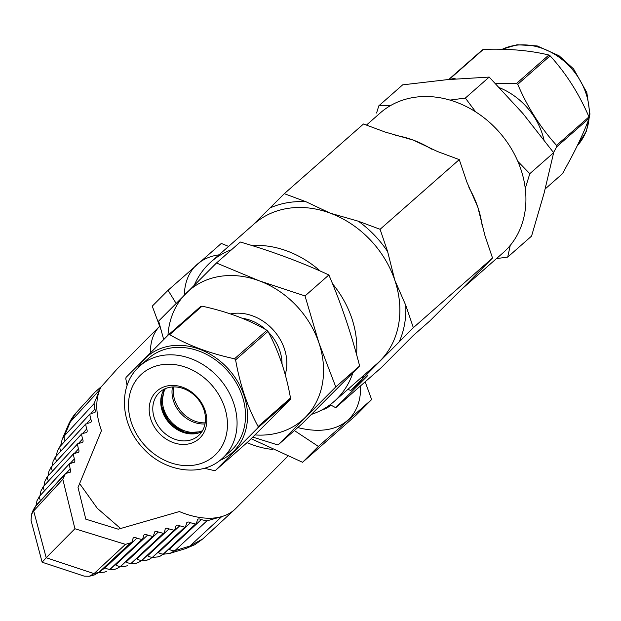 <?xml version="1.0" encoding="UTF-8"?>
<svg xmlns="http://www.w3.org/2000/svg" width="621" height="621" viewBox="0 0 621 621"><rect width="100%" height="100%" fill="white"/><g stroke="black" fill="none" stroke-linecap="round" stroke-linejoin="round"><path stroke-width="0.93" d="M352.922 372.763A93.057 76.678 48.7 0 1 337.11 398.666A93.057 76.678 48.7 0 1 334.082 401.515A93.057 76.678 48.7 0 1 311.509 414.362M194.404 284.977A93.057 76.678 48.7 0 1 208.089 264.647A93.057 76.678 48.7 0 1 211.117 261.798A93.057 76.678 48.7 0 1 231.61 249.673M461.481 289.394L503.204 252.677A93.057 76.678 -131.3 0 0 506.231 249.828A93.057 76.678 -131.3 0 0 497.592 130.286A93.057 76.678 -131.3 0 0 380.238 112.96L366.452 125.093M163.688 339.501L158.65 321.057L216.465 263.001L240.304 242.019C271.827 251.233 301.348 262.217 328.874 274.956C341.123 303.529 351.37 333.857 359.621 365.948L301.806 424.011L277.967 444.993L252.77 437.099M496.482 258.592L507.714 257.086L510.245 245.396M390.989 105.329L378.81 105.834L402.656 84.852L447.446 79.628L489.201 77.074L465.354 98.056L449.93 100.097M271.431 418.554L247.919 441.873L215.541 470.369L257.87 427.853L290.255 399.357L271.431 418.554M221.953 458.702L230.407 451.265A61.914 51.015 -131.3 0 0 232.425 449.363A61.914 51.015 48.7 0 0 226.681 369.837A61.914 51.015 48.7 0 0 148.605 358.301L140.144 365.746A61.914 51.015 48.7 0 1 218.219 377.273A61.914 51.015 48.7 0 1 223.971 456.808A61.914 51.015 48.7 0 1 221.953 458.702C201.313 477.813 163.711 471.991 142.535 447.586C120.629 424.422 117.982 386.914 138.017 367.748L140.144 365.746A61.914 51.015 48.7 0 0 138.134 367.64A64.126 52.839 48.7 0 1 145.05 358.604A64.126 52.839 48.7 0 1 226.812 367.314A64.126 52.839 48.7 0 1 233.962 450.962A64.126 52.839 48.7 0 1 219.826 460.464M168.369 334.89A74.101 61.052 48.7 0 1 169.68 334.665L202.058 306.169A74.101 61.052 48.7 0 0 200.754 306.394L168.369 334.89L126.04 377.397A74.101 61.052 -131.3 0 0 125.799 378.732L127.103 385.455M204.363 468.25L214.229 470.594A74.101 61.052 -131.3 0 0 215.541 470.369M553.536 152.549L556.734 146.797L589.112 118.3C584.858 129.968 578.702 143.451 570.645 158.751L562.479 173.709L545.215 188.908M200.04 437.852A31.826 26.222 -131.3 0 0 196.492 396.338A31.826 26.222 -131.3 0 0 155.91 392.014A31.826 26.222 48.7 0 0 159.457 433.528A31.826 26.222 48.7 0 0 200.04 437.852M158.945 392.953A29.117 23.994 48.7 0 1 159.892 392.061A29.117 23.994 48.7 0 1 196.609 397.479A29.117 23.994 48.7 0 1 199.31 434.886A29.117 23.994 48.7 0 1 198.363 435.771A29.117 23.994 48.7 0 1 161.646 430.353A29.117 23.994 48.7 0 1 158.945 392.953M462.738 288.16L430.004 320.793L413.268 335.519L381.457 367.477L335.736 407.702L330.147 404.706M335.736 407.702L367.554 375.752L350.826 390.477L347.869 389.375M252.84 225.074L284.317 193.674L363.495 123.998L385.23 132.079L413.299 140.113L437.533 151.532L459.268 159.613L380.091 229.296L387.636 251.621L394.793 280.187L405.792 305.369L413.338 327.694L350.826 390.477M413.338 327.694L492.523 258.018L463.623 287.259M321.135 410.334A86.055 48.694 44.9 0 0 331.024 405.171M219.019 254.843A108.419 61.347 44.9 0 0 197.299 264.228A108.419 61.347 44.9 0 0 184.297 295.115M297.769 427.558A108.419 61.347 44.9 0 0 347.613 420.37A108.419 61.347 44.9 0 0 360.615 385.812M228.613 246.405L221.309 243.424L168.05 290.294L176.108 303.366M294.377 430.547L318.371 446.429L371.63 399.559L365.164 381.806M160.932 329.619L152.254 306.153L168.05 290.294M251.14 438.705L302.574 462.296L318.371 446.429M302.574 462.296L355.833 415.426L371.63 399.559M492.523 258.018L484.978 235.685L477.813 207.127L466.813 181.945L459.268 159.613M284.317 193.674L306.044 201.763L330.279 213.182L358.356 221.216L380.091 229.296M251.808 245.512A93.057 76.678 48.7 0 1 320.289 271.09M332.553 283.813A93.057 76.678 48.7 0 1 356.563 354.568M525.273 188.427L529.806 173.686L517.844 161.375M475.663 111.881L465.354 98.056M378.81 105.834L376.574 113.022M216.465 263.001L259.229 280.808L305.027 295.938L328.874 274.956M305.027 295.938L318.884 342.776L335.775 386.937L359.621 365.948M335.775 386.937L277.967 444.993M529.806 173.686L553.653 152.704L544.12 193.069L531.56 236.104L507.714 257.086M553.653 152.704L522.944 113.55L489.201 77.074M167.965 335.286A86.055 70.903 48.7 0 1 186.036 293.368A86.055 70.903 48.7 0 1 259.229 280.808A86.055 70.903 48.7 0 1 318.884 342.776A86.055 70.903 48.7 0 1 305.353 417.296A86.055 70.903 48.7 0 1 254.967 434.925M543.903 139.609A64.118 52.824 -131.3 0 0 499.602 87.755M202.058 306.169C226.828 311.517 248.439 319.559 266.914 330.287A74.101 61.052 48.7 0 1 267.977 331.397C278.588 350.958 286.095 373.167 290.496 398.022A74.101 61.052 48.7 0 1 290.255 399.357M556.734 146.797A74.101 61.052 -131.3 0 0 556.579 145.376C540.596 127.802 527.648 107.449 517.743 84.324A74.101 61.052 -131.3 0 0 516.47 83.509L495.558 83.556M455.713 78.929L450.993 77.873A74.101 61.052 -131.3 0 0 449.868 78.479L449.317 79.457M169.68 334.665C188.147 345.392 209.766 353.434 234.528 358.783L266.914 330.287M234.528 358.783A74.101 61.052 48.7 0 1 235.6 359.893L267.977 331.397M235.6 359.893C240.001 384.748 247.507 406.957 258.119 426.526L290.496 398.022M258.119 426.526A74.101 61.052 48.7 0 1 257.87 427.853M589.112 118.3A74.101 61.052 -131.3 0 0 588.964 116.88L556.579 145.376M588.964 116.88C579.059 93.755 566.111 73.402 550.121 55.828L517.743 84.324M550.121 55.828A74.101 61.052 -131.3 0 0 548.848 55.013L516.47 83.509M548.848 55.013C530.039 50.417 508.219 48.539 483.379 49.377L450.993 77.873M483.379 49.377A74.101 61.052 -131.3 0 0 482.253 49.983L449.868 78.479M195.592 433.528A29.979 24.7 48.7 0 1 161.763 395.088M202.5 430.71A29.071 23.955 48.7 0 1 170.721 421.31A29.071 23.955 48.7 0 1 165.442 388.599M205.008 423.926A29.071 23.955 48.7 0 1 172.483 386.968M205.202 422.847A28.845 23.769 48.7 0 1 173.577 386.922M94.019 573.641L46.195 557.72L74.916 528.743L125.45 544.361L130.573 542.878L99.049 572.244A9.036 5.255 -133 0 0 100.369 571.506L94.508 574.883L99.049 572.244L94.097 573.571L89.385 576.249L84.324 576.164L42.127 562.222L31.05 520.468L31.477 514.46L33.317 509.779L36.142 505.362A9.036 5.232 42.6 0 0 35.552 506.286L33.317 509.779M206.878 520.872L174.959 550.602L170.1 553.327L185.563 548.622A18.071 13.895 -107.1 0 0 189.941 546.045L174.959 550.602A9.036 5.255 -133 0 1 169.316 549.344L201.212 519.637L206.878 520.872L221.782 516.571A91.256 51.636 -135.1 0 1 179.376 511.557L118.238 529.193L85.799 519.172L78.029 487.431L101.464 430.632A91.256 51.636 -135.1 0 1 99.748 389.809L94.035 403.658L94.858 409.161A4.518 2.554 -135.1 0 1 94.974 412.367A4.518 2.554 -135.1 0 1 93.321 412.872L89.734 414.238L90.744 419.121A4.518 2.554 -135.1 0 1 90.868 422.327A4.518 2.554 -135.1 0 1 89.214 422.831L85.62 424.197L86.637 429.08A4.518 2.554 -135.1 0 1 86.761 432.286A4.518 2.554 -135.1 0 1 85.108 432.79L81.514 434.157L82.523 439.039A4.518 2.554 -135.1 0 1 82.647 442.245A4.518 2.554 -135.1 0 1 80.994 442.75L77.4 444.116L78.417 448.999A4.518 2.554 -135.1 0 1 78.541 452.204A4.518 2.554 -135.1 0 1 76.888 452.709L73.294 454.075L74.31 458.958A4.518 2.554 -135.1 0 1 74.427 462.164A4.518 2.554 -135.1 0 1 72.773 462.668L69.187 464.034L70.196 468.917A4.518 2.554 -135.1 0 1 70.32 472.123A4.518 2.554 -135.1 0 1 68.667 472.628L65.36 473.629L62.822 479.303L33.674 510.959L31.477 514.46M185.563 548.622L194.862 544.671L202.85 538.888L189.941 546.045L221.782 516.571A91.256 51.636 -135.1 0 0 234.777 509.422A91.256 51.636 -135.1 0 0 235.67 508.568L287.841 456.179M160.008 556.245L164.099 553.505A9.036 5.255 -133 0 1 163.385 554.002L160.008 556.253L157.222 557.037M89.734 414.238L59.958 446.577L57.334 451.032L56.364 455.923M52.172 465.975L53.119 461.131L55.758 456.629L85.62 424.197M65.096 440.941A9.036 5.232 -137.4 0 1 64.437 435.802L62.185 439.334L68.24 425.129A18.071 14.19 23.2 0 1 70.383 421.853L76.158 412.748L95.393 391.727L101.06 387.007L117.206 368.882L159.628 326.281A91.256 51.636 44.9 0 0 150.406 352.658M33.674 510.959L46.195 557.72L42.127 562.222M74.916 528.743L62.822 479.303M101.96 386.083L95.393 391.727M247.034 442.649A91.256 51.636 44.9 0 0 272.689 449.41M130.573 542.878L131.869 542.164L132.894 539.338A4.518 2.554 -135.1 0 1 133.406 537.926A4.518 2.554 -135.1 0 1 136.892 538.19L141.891 539.556L142.589 539.075L143.614 536.249A4.518 2.554 -135.1 0 1 144.126 534.836A4.518 2.554 -135.1 0 1 147.612 535.092L152.611 536.466L153.309 535.977L154.334 533.152A4.518 2.554 -135.1 0 1 154.846 531.739A4.518 2.554 -135.1 0 1 158.332 532.003L163.331 533.369L164.029 532.888L165.054 530.062A4.518 2.554 -135.1 0 1 165.566 528.65A4.518 2.554 -135.1 0 1 169.052 528.913L174.051 530.28L174.749 529.798L175.774 526.973A4.518 2.554 -135.1 0 1 176.286 525.56A4.518 2.554 -135.1 0 1 179.772 525.816L184.771 527.19L185.469 526.701L186.494 523.876A4.518 2.554 -135.1 0 1 187.006 522.463A4.518 2.554 -135.1 0 1 190.492 522.727L195.491 524.093L196.189 523.612L197.214 520.786A4.518 2.554 -135.1 0 1 197.726 519.373A4.518 2.554 -135.1 0 1 201.212 519.637M101.914 570.07L105.073 567.827A9.036 5.255 -133 0 0 110.049 569.224L110.802 568.689A9.036 5.255 -133 0 1 110.088 569.185L141.891 539.556M106.362 571.576L103.808 572.267M114.342 569.364L116.95 568.65L120.559 566.321A9.036 5.255 -133 0 1 115.591 564.924L147.612 535.092M131.178 563.325A9.036 5.255 47 0 0 131.893 562.828L131.155 563.348A9.036 5.255 47 0 1 126.179 561.951L158.332 532.003M94.858 409.161L91.248 413.074M48.042 475.95L48.974 471.153L51.628 466.619L81.514 434.157M86.637 429.08L83.028 432.992M78.417 448.999L74.815 452.911M48.422 481.034A9.036 5.232 -137.4 0 1 47.569 476.524L44.906 481.104L43.99 485.847M40.008 495.667L40.901 490.978L43.571 486.352A9.036 5.232 -137.4 0 0 44.433 490.862M73.294 454.075L43.586 486.336A9.036 5.232 -137.4 0 1 43.897 485.956L73.573 453.718M77.4 444.116L47.576 476.509A9.036 5.232 -137.4 0 1 47.879 476.128L77.679 443.759M36.096 505.409L36.973 500.767L39.651 496.109L69.187 464.034M39.69 496.063A9.036 5.232 -137.4 0 1 39.985 495.698L69.467 463.677M78.921 442.952L82.523 439.039M87.142 423.033L90.744 419.121M101.06 387.007A91.256 51.636 44.9 0 0 99.748 389.809L70.383 421.853L64.437 435.802L94.035 403.658M79.612 483.596L97.295 508.304L120.59 528.518M70.196 468.917L66.594 472.829M74.31 458.958L70.701 462.87M105.073 567.827L136.892 538.19M174.051 530.28L141.829 560.297A9.036 5.255 47 0 1 136.853 558.908L169.052 528.913M184.771 527.19L152.572 557.184A9.036 5.255 47 0 1 147.596 555.787L179.772 525.816M195.491 524.093L163.385 554.002A9.036 5.255 47 0 1 158.417 552.605L190.492 522.727M185.462 526.709L153.286 556.688A9.036 5.255 47 0 1 152.572 557.184L149.133 559.459L146.385 560.227M163.331 533.369L131.163 563.34M174.742 529.798L142.551 559.793A9.036 5.255 47 0 1 141.836 560.289L138.328 562.595L135.626 563.348M152.611 536.466L120.575 566.305M120.59 566.29A9.036 5.255 47 0 0 121.305 565.793L153.302 535.985M127.6 565.661L124.945 566.391M39.651 496.101A9.036 5.232 42.6 0 0 40.512 500.611M125.45 544.361L94.097 573.571M334.082 401.515L377.133 363.627A93.057 76.678 -131.3 0 0 380.161 360.778A93.057 76.678 48.7 0 0 394.793 280.187A93.057 76.678 48.7 0 0 330.279 213.182A93.057 76.678 48.7 0 0 254.168 223.909L211.117 261.798M464.221 286.646A93.057 76.678 -131.3 0 1 463.181 287.717A93.057 76.678 48.7 0 1 462.404 288.486M242.206 318.247A41.855 34.489 48.7 0 1 265.92 329.72M268.319 332.033A41.855 34.489 48.7 0 1 282.035 364.015M285.21 374.564A45.473 37.462 -131.3 0 0 273.356 330.061A45.473 37.462 -131.3 0 0 230.469 313.916M215.883 454.308A54.687 45.054 48.7 0 1 146.16 446.879A54.687 45.054 48.7 0 1 140.067 375.55A54.687 45.054 48.7 0 1 209.789 382.978A54.687 45.054 48.7 0 1 215.883 454.308M164.34 389.103A29.117 23.994 -131.3 0 0 169.059 422.777A29.117 23.994 -131.3 0 0 201.864 431.742M482.222 226.292A93.057 76.678 -131.3 0 0 477.813 207.127A93.057 76.678 -131.3 0 0 468.925 187.635M431.541 149.094A93.057 76.678 -131.3 0 0 413.299 140.113A93.057 76.678 -131.3 0 0 395.647 135.448M358.356 221.216A97.575 80.396 48.7 0 1 387.636 251.621M399.156 341.938A97.575 80.396 -131.3 0 0 405.792 305.369M270.135 207.919A97.575 80.396 48.7 0 1 306.044 201.763M365.008 376.233A97.575 80.396 48.7 0 1 360.902 377.91M577.305 145.663A61.914 51.015 -131.3 0 0 589.05 118.471M589.088 118.044A61.914 51.015 -131.3 0 0 561.873 59.344A61.914 51.015 -131.3 0 0 502.234 49.276M60.827 451.079A9.036 5.232 -137.4 0 1 59.965 446.569A9.036 5.232 -137.4 0 1 60.253 446.204L90.014 413.881M56.62 461.139A9.036 5.232 -137.4 0 1 55.758 456.629A9.036 5.232 -137.4 0 1 56.053 456.256L85.9 423.84M52.49 471.122A9.036 5.232 -137.4 0 1 51.628 466.619A9.036 5.232 -137.4 0 1 51.931 466.231L81.793 433.8M33.744 510.881L35.552 506.286L64.786 474.545M164.394 389.072L161.258 405.241L169.417 422.459L185.462 432.744L201.895 431.688M502.055 49.276L517.083 44.751L537.157 45.907L559.032 55.743L573.563 68.915L586.814 92.513L589.95 114.008L586.371 131.295L577.289 145.702M94.508 574.883L89.385 576.249M163.09 554.274L170.1 553.327M54.469 458.306L56.053 456.256M68.24 425.129C71.71 417.211 76.53 412.266 76.166 412.74M202.85 538.881L234.777 509.422M115.234 569.201L109.49 569.783M98.972 572.678L104.67 572.112M100.369 571.506L131.869 542.164M62.185 439.334L60.633 445.793M58.684 448.222L60.253 446.204M50.767 467.66L51.931 466.231M42.709 487.407L43.897 485.956M38.789 497.165L39.985 495.698M46.707 477.572L47.879 476.128M164.099 553.505L196.182 523.619M153.286 556.688L149.133 559.451M158.239 556.851L152.199 557.518M131.893 562.828L164.022 532.896M142.551 559.793L138.328 562.587M147.371 560.041L141.386 560.693M136.581 563.169L130.643 563.798M110.802 568.689L142.582 539.082M121.305 565.793L116.942 568.65M125.869 566.22L120.086 566.826M36.142 505.362L65.36 473.629"/></g></svg>
